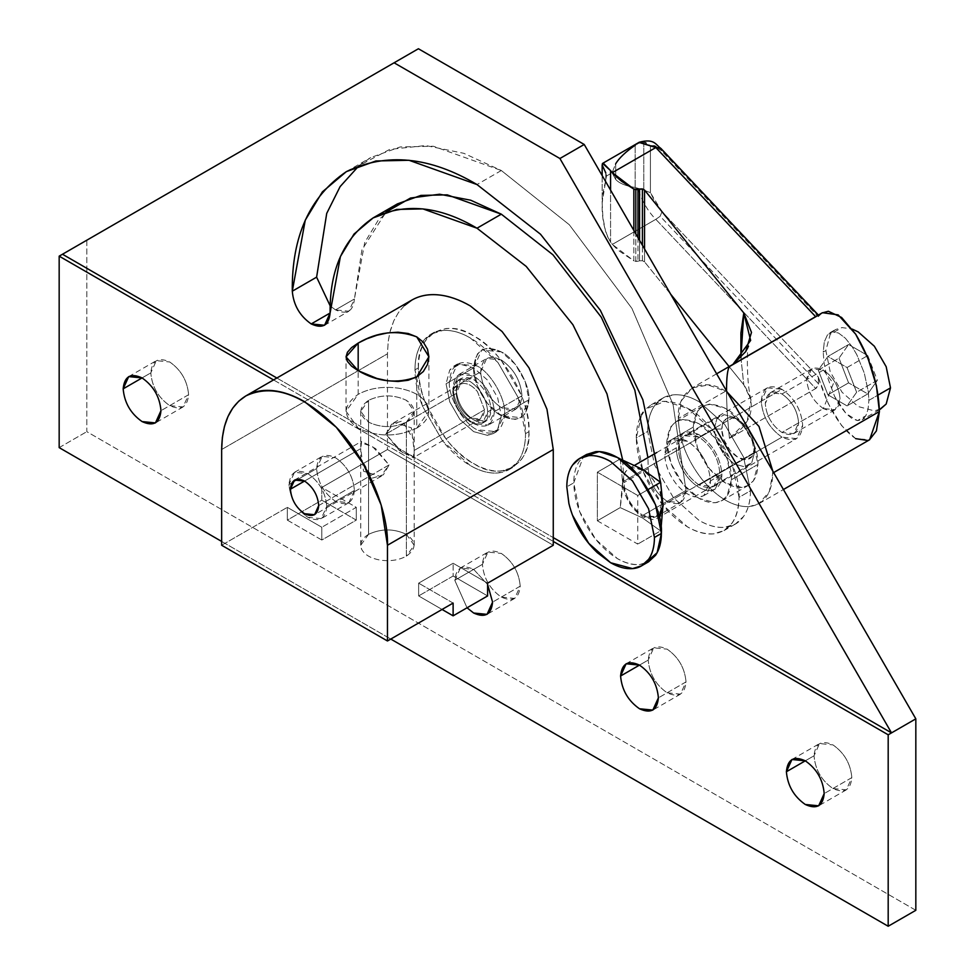 <?xml version="1.0" encoding="UTF-8"?>
<svg xmlns="http://www.w3.org/2000/svg" width="975" height="975" viewBox="0 0 975 975"><rect width="100%" height="100%" fill="white"/><g stroke="black" fill="none" stroke-linecap="round" stroke-linejoin="round"><path stroke-width="0.73" stroke-dasharray="4.88 3.66" d="M851.833 777.623L824.192 793.577L851.833 777.623L846.288 789.86L832.93 788.531C821.523 780.561 815.222 769.653 814.027 755.796L819.561 743.559L832.93 744.876C844.326 752.846 850.627 763.766 851.833 777.623C850.627 763.766 844.326 752.846 832.93 744.876C821.523 739.684 815.222 743.328 814.027 755.796L805.289 760.829L814.027 755.796C815.222 769.653 821.523 780.561 832.93 788.531C844.326 793.723 850.627 790.091 851.833 777.623M354.413 490.437L326.783 506.391C325.577 492.533 319.276 481.626 307.881 473.655L294.511 472.327L288.978 484.563L316.607 468.609L322.152 456.373L335.51 457.702C346.917 465.672 353.218 476.58 354.413 490.437L348.879 502.673L335.51 501.357C324.114 493.387 317.813 482.467 316.607 468.609L288.978 484.563C290.184 498.42 296.485 509.34 307.881 517.311L321.238 518.627L326.783 506.391L354.413 490.437C353.218 476.58 346.917 465.672 335.51 457.702C324.114 452.51 317.813 456.142 316.607 468.609C317.813 482.467 324.114 493.387 335.51 501.357C346.917 506.549 353.218 502.905 354.413 490.437M188.614 394.717L160.973 410.67L188.614 394.717L183.068 406.953L169.711 405.624C158.303 397.654 152.002 386.746 150.808 372.889L156.341 360.653L169.711 361.969C181.106 369.939 187.407 380.859 188.614 394.717C187.407 380.859 181.106 369.939 169.711 361.969C158.303 356.777 152.002 360.421 150.808 372.889L142.07 377.922L150.808 372.889C152.002 386.746 158.303 397.654 169.711 405.624C181.106 410.816 187.407 407.184 188.614 394.717M520.223 586.17L492.582 602.123L520.223 586.17L514.678 598.406L501.321 597.078C489.913 589.107 483.612 578.199 482.418 564.342L487.951 552.106L501.321 553.422C512.716 561.393 519.017 572.313 520.223 586.17C519.017 572.313 512.716 561.393 501.321 553.422C489.913 548.23 483.612 551.874 482.418 564.342L454.777 580.296L482.418 564.342C483.612 578.199 489.913 589.107 501.321 597.078C512.716 602.27 519.017 598.638 520.223 586.17M487.61 584.488L473.679 569.376L460.322 568.059L454.777 580.296L467.037 607.803L454.777 580.296C455.983 567.828 462.284 564.184 473.679 569.376L487.61 584.488M686.022 681.891L658.393 697.844L686.022 681.891L680.489 694.127L667.119 692.798C655.724 684.84 649.423 673.92 648.217 660.063L653.762 647.827L667.119 649.155C678.515 657.126 684.816 668.033 686.022 681.891C684.816 668.033 678.515 657.126 667.119 649.155C655.724 643.963 649.423 647.595 648.217 660.063L639.49 665.108L648.217 660.063C649.423 673.92 655.724 684.84 667.119 692.798C678.515 698.003 684.816 694.358 686.022 681.891M528.95 399.75L504.636 413.79C505.867 398.714 490.669 372.389 476.994 365.93L457.458 363.992L449.365 381.883L473.679 367.843L481.772 349.952L501.321 351.89C514.995 358.349 530.181 384.674 528.95 399.75L520.857 417.641L501.321 415.703C487.646 409.244 472.448 382.919 473.679 367.843L449.365 381.883C448.134 396.959 463.332 423.284 476.994 429.743L496.543 431.681L504.636 413.79L528.95 399.75C530.181 384.674 514.995 358.349 501.321 351.89C484.648 344.297 475.447 349.611 473.679 367.843C472.448 382.919 487.646 409.244 501.321 415.703C517.981 423.296 527.195 417.982 528.95 399.75L525.245 381.664L515.129 364.138L501.321 351.89L487.5 348.185L481.772 349.952L477.384 354.023L473.679 367.843L446.05 383.797L449.755 369.976L454.143 365.905L459.871 364.138L473.679 367.843L487.5 380.092L497.616 397.617L501.321 415.703L528.95 399.75L501.321 415.703L497.616 429.524L493.228 433.595L487.5 435.362L473.679 431.657L459.871 419.408L449.755 401.883L446.05 383.797L473.679 367.843L477.384 385.929L487.5 403.455L501.321 415.703L515.129 419.408L520.857 417.641L525.245 413.571L528.95 399.75C527.195 417.982 517.981 423.296 501.321 415.703C487.646 409.244 472.448 382.919 473.679 367.843C475.447 349.611 484.648 344.297 501.321 351.89C514.995 358.349 530.181 384.674 528.95 399.75M667.119 501.345L642.805 515.385L656.175 516.713L661.708 504.477L686.022 490.437L680.489 502.673L667.119 501.345C655.724 493.374 649.423 482.467 648.217 468.609L647.924 457.628L648.217 468.609L623.903 482.649L648.217 468.609C649.423 482.467 655.724 493.374 667.119 501.345C678.515 506.537 684.816 502.905 686.022 490.437L661.708 504.477L660.879 483.868L661.708 504.477C660.502 516.945 654.201 520.577 642.805 515.385L667.119 501.345M501.321 170.515L476.994 184.555L501.321 170.515L569.303 224.738L631.922 308.392L673.055 404.442L686.022 490.437L673.055 404.442L631.922 308.392L569.303 224.738L501.321 170.515L463.844 153.319L425.685 145.543L389.756 149.407L359.117 165.579L370.707 157.572L400.25 146.933L433.327 146.238L501.321 170.515M335.51 309.892L354.413 298.984L348.879 311.22L335.51 309.892L330.22 305.967L335.51 309.892C346.917 315.083 353.218 311.452 354.413 298.984L335.51 309.892M622.672 459.981L623.903 482.649C625.109 496.507 631.41 507.414 642.805 515.385C631.41 507.414 625.109 496.507 623.903 482.649L622.672 459.981M397.447 203.873L378.361 219.984L364.723 242.495L354.413 298.984L361.92 249.795L386.003 212.136M915.83 910.297L86.812 431.669L86.812 240.203L418.409 48.75L62.485 254.243L86.812 240.203L86.812 431.669L915.83 910.297M276.851 378.008L553.264 537.603L276.851 378.008M504.636 413.79C502.881 432.023 493.667 437.336 476.994 429.743C463.332 423.284 448.134 396.959 449.365 381.883C451.12 363.651 460.334 358.337 476.994 365.93C490.669 372.389 505.867 398.714 504.636 413.79M273.536 379.921L553.264 541.43L273.536 379.921M221.654 541.43L390.78 639.064L221.654 541.43M326.783 506.391C325.577 518.858 319.276 522.503 307.881 517.311C296.485 509.34 290.184 498.42 288.978 484.563C290.184 472.095 296.485 468.463 307.881 473.655C319.276 481.626 325.577 492.533 326.783 506.391M59.17 447.622L86.812 431.669L59.17 447.622M693.274 427.099L666.742 442.418L671.08 426.258L676.211 421.492L682.914 419.421L699.075 423.747L715.236 438.08L727.07 458.579L731.396 479.737L757.916 464.429L753.59 443.259L741.756 422.772L725.595 408.44L709.434 404.113L702.731 406.173L697.6 410.938L693.274 427.099C695.321 405.783 706.095 399.555 725.595 408.44C741.585 416.008 759.367 446.794 757.916 464.429C757.477 478.25 752.091 485.916 741.756 487.415C730.982 487.805 720.208 481.577 709.434 468.756C699.099 455.313 693.7 441.431 693.274 427.099L697.6 448.268L709.434 468.756L725.595 483.088L741.756 487.415L748.447 485.355L753.59 480.59L757.916 464.429L731.396 479.737L727.07 495.897L721.927 500.663L715.236 502.734L699.075 498.396L682.914 484.075L671.08 463.576L666.742 442.418L693.274 427.099M635.81 261.385L635.81 233.829L635.81 261.385L633.848 260.849L637.955 261.215L635.81 261.385M633.848 230.429L633.848 260.849L612.337 244.42L610.569 242.117L610.569 190.125L610.569 242.117C604.573 231.867 601.77 218.802 602.16 202.91L602.903 217.559L605.548 231.185L607.778 237.12L612.337 244.42L655.822 219.326L612.337 244.42L618.321 250.392L633.848 260.849L633.848 230.429M602.355 163.69L602.672 167.115L606.352 174.805L605.792 180.302L605.792 172.941L605.792 180.302L606.45 176.048L612.093 172.794L615.7 179.461C619.259 183.324 625.743 185.993 635.164 187.468L637.455 188.151C642.233 201.52 648.351 211.916 655.822 219.326L660.185 216.267L818.537 383.821L816.428 388.013L815.734 388.525L655.822 219.326C648.351 211.916 642.233 201.52 637.455 188.151L643.78 190.088L643.78 142.009L646.437 142.667L650.41 145.775L650.41 192.684L643.78 190.088L650.41 192.684L650.41 145.775L653.92 145.848M602.16 175.549L602.16 202.91L605.792 180.302L603.269 191.1L602.16 202.91L602.16 175.549L602.16 202.91M642.415 260.715L642.415 245.273L642.415 260.715L639.551 260.788L642.415 260.715L644.536 261.836L642.415 260.715M639.551 240.313L639.551 260.788L637.955 261.215L639.551 260.788L639.551 240.313M772.834 473.046L773.65 472.57L772.834 473.046L769.336 491.632L759.001 503.624L749.214 506.647C733.468 507.195 717.722 498.103 701.976 479.371C686.863 459.725 678.99 439.433 678.356 418.494L681.671 400.323L692.189 387.904L708.203 385.003L725.595 391.219C702.219 375.278 676.236 390.28 678.356 418.494L726.521 390.67L678.356 418.494C678.99 439.433 686.863 459.725 701.976 479.371C717.722 498.103 733.468 507.195 749.214 506.647C764.327 504.441 772.2 493.24 772.834 473.046L772.809 471.12L772.834 473.046M822.461 312.695L818.244 316.668L818.537 315.4L815.734 316.753L729.471 366.551C727.545 369.196 726.558 377.24 726.521 390.67C726.558 404.406 727.545 420.298 729.471 438.336C752.493 423.247 757.27 405.381 743.791 384.723L729.129 366.576L743.791 384.723L751.018 399.908L747.179 420.993L729.471 438.336C727.545 420.298 726.558 404.406 726.521 390.67M823.388 370.061L833.406 383.516L823.388 408.537C833.442 413.12 838.987 409.902 840.048 398.921C838.987 386.709 833.442 377.093 823.388 370.061L781.95 393.985L770.177 392.827L765.29 403.613C766.35 415.825 771.908 425.441 781.95 432.461L823.388 408.537C813.345 401.517 807.787 391.889 806.739 379.677L811.614 368.903L823.388 370.061C833.442 377.093 838.987 386.709 840.048 398.921L835.173 409.707L823.388 408.537L781.95 432.461C771.908 425.441 766.35 415.825 765.29 403.613C766.35 392.62 771.908 389.415 781.95 393.985C791.993 401.018 797.55 410.633 798.61 422.845C797.55 433.838 791.993 437.044 781.95 432.461L793.735 433.631L798.61 422.845C797.55 410.633 791.993 401.018 781.95 393.985L823.388 370.061C813.345 365.491 807.787 368.696 806.739 379.677C807.787 391.889 813.345 401.517 823.388 408.537L833.406 383.516L823.388 370.061M699.075 485.002L781.95 437.153C769.458 428.415 762.547 416.459 761.231 401.261L767.301 387.855L781.95 389.305L699.075 437.153L684.426 435.703L678.356 449.109C679.672 464.307 686.571 476.263 699.075 485.002L713.724 486.452L719.794 473.046C718.477 457.848 711.567 445.892 699.075 437.153L781.95 389.305C769.458 383.602 762.547 387.599 761.231 401.261C762.547 416.459 769.458 428.415 781.95 437.153C794.442 442.845 801.352 438.86 802.669 425.185C801.352 410 794.442 398.032 781.95 389.305C794.442 398.032 801.352 410 802.669 425.185L796.599 438.604L781.95 437.153L699.075 485.002C686.571 476.263 679.672 464.307 678.356 449.109C679.672 435.447 686.571 431.462 699.075 437.153C711.567 445.892 718.477 457.848 719.794 473.046C718.477 486.708 711.567 490.693 699.075 485.002M880.254 409.256L874.343 410.865L858.183 406.538L842.022 392.206L830.188 371.719L825.862 350.549L830.188 334.388L842.022 327.563L852.15 329.038L842.022 327.563L835.331 329.623L830.188 334.388L825.862 350.549L823.217 352.072L824.302 341.896L827.422 334.949L829.908 332.755L832.297 331.89L838.476 332.999L845.362 338.191L852.308 346.966L856.854 354.803L864.264 373.023L868.335 391.828L868.871 400.372L878.097 395.033L868.871 400.372L868.335 391.828L864.264 373.023L856.854 354.803L852.308 346.966L845.362 338.191L838.476 332.999L832.297 331.89L827.422 334.949L824.302 341.896L823.217 352.072L823.997 362.554L826.276 373.973L834.637 396.472L846.044 413.546L857.452 420.615L865.812 415.801L868.091 409.207L868.871 400.372L868.091 409.207L865.812 415.801L862.193 419.689L857.452 420.615L851.955 418.531L846.044 413.546L840.133 406.027L834.637 396.472L826.276 373.973L823.997 362.554L823.217 352.072L825.862 350.549L830.188 371.719L842.022 392.206L858.183 406.538L874.343 410.865L881.034 408.805M816.428 316.351L818.768 315.461M818.537 315.4L818.244 316.668L661.988 151.344L660.185 147.847L661.988 151.344L818.244 316.668L821.937 312.999M732.932 364.382L729.471 366.551L732.932 364.382M869.383 439.896L868.006 440.517M855.672 438.64L841.608 425.6L828.348 403.735L818.244 376.959L661.988 211.636L655.846 203.409L650.41 192.684L661.988 211.636L818.244 376.959L818.537 383.821L660.185 216.267L661.988 211.636L660.185 216.267L655.822 219.326L815.734 388.525L729.471 438.336L815.734 388.525L818.537 383.821L818.244 376.959C827.787 407.708 840.255 428.269 855.672 438.64L869.627 439.749M655.846 146.567L661.988 151.344C657.662 146.835 653.798 144.982 650.41 145.775L643.78 142.009L637.455 143.618L635.164 145.214C625.743 151.759 619.259 157.926 615.7 163.702L612.093 172.794L606.45 176.048L605.792 172.941M867.762 355.582L877.354 380.287L856.635 392.242L847.043 367.538L867.762 355.582L847.043 367.538L827.872 356.472L848.591 344.504L867.762 355.582L848.591 344.504L827.872 356.472L818.293 370.11L839.012 358.142L848.591 344.504L839.012 358.142L818.293 370.11L827.872 394.814L848.591 382.858L839.012 358.142L848.591 382.858L827.872 394.814L847.043 405.88L867.762 393.924L848.591 382.858L867.762 393.924L847.043 405.88L856.635 392.242L877.354 380.287L867.762 393.924L877.354 380.287L867.762 355.582M856.635 392.242L847.043 405.88L827.872 394.814L818.293 370.11L827.872 356.472L847.043 367.538L856.635 392.242M639.015 142.387L637.455 143.618L643.78 142.009L643.78 190.088L635.164 187.468L635.164 145.214L635.164 187.468C625.743 185.993 619.259 183.324 615.7 179.461L612.093 172.794L615.7 163.702L615.7 179.461L615.7 163.702M670.629 294.145L644.536 261.836L670.629 294.145M740.915 357.642L743.791 384.723L740.902 357.411M644.536 248.942L644.536 261.836L644.536 248.942M637.955 237.547L637.955 261.215L637.955 237.547M635.542 144.958L637.077 143.886M731.396 479.737C732.834 462.101 715.065 431.316 699.075 423.747C679.575 414.875 668.801 421.09 666.742 442.418C667.18 456.739 672.567 470.633 682.914 484.075C693.688 496.897 704.462 503.112 715.236 502.734C725.571 501.223 730.957 493.557 731.396 479.737M521.991 395.728L494.349 411.682C493.033 396.533 486.147 384.601 473.679 375.887L459.067 374.437L453.009 387.818L480.651 371.865L486.696 358.483L501.321 359.933C513.788 368.648 520.674 380.579 521.991 395.728L515.933 409.11L501.321 407.66C488.853 398.946 481.967 387.014 480.651 371.865L453.009 387.818C454.326 402.967 461.212 414.899 473.679 423.613L488.304 425.063L494.349 411.682L521.991 395.728C520.674 380.579 513.788 368.648 501.321 359.933C488.853 354.254 481.967 358.227 480.651 371.865C481.967 387.014 488.853 398.946 501.321 407.66C513.788 413.339 520.674 409.366 521.991 395.728M446.05 383.797L449.755 401.883L459.871 419.408L473.679 431.657L487.5 435.362L497.616 429.524L501.321 415.703L497.616 397.617L487.5 380.092L473.679 367.843L459.871 364.138L449.755 369.976L446.05 383.797M494.349 411.682C493.033 425.319 486.147 429.293 473.679 423.613C461.212 414.899 454.326 402.967 453.009 387.818C454.326 374.181 461.212 370.207 473.679 375.887C486.147 384.601 493.033 396.533 494.349 411.682M414.143 450.462L484.514 409.829L480.37 418.994L470.364 418.007C461.833 412.035 457.117 403.869 456.215 393.498L385.844 434.119L399.409 450.523L413.303 457.689L414.143 450.462L414.131 456.276L402.456 452.558L385.844 434.119L391.548 424.247L402.456 420.944L414.131 440.7L414.143 450.462L411.377 427.83L394.314 422.504L385.844 434.119L456.215 393.498L460.358 384.333L463.296 383.431C468.012 383.26 472.729 385.99 477.445 391.597L484.514 409.829L414.143 450.462M318.715 505.562L389.074 464.929L380.616 476.556L363.553 471.23L360.787 448.597L304.566 481.053L360.787 448.597L360.799 458.36L372.474 478.103L383.382 474.801L389.074 464.929L372.474 446.489L360.799 442.772L360.787 448.597L361.628 441.37L375.521 448.537L389.074 464.929L318.715 505.562M416.752 376.886L416.752 428.147C397.227 437.275 377.703 437.275 358.178 428.147L346.04 411.243L358.178 394.327L358.178 370.707L358.178 394.327C369.61 388.172 382.956 386.112 398.19 388.135C413.132 390.78 422.894 396.423 427.477 405.052L428.89 411.243L416.752 428.147L416.752 376.886M406.368 422.151L406.368 556.164C398.982 560.138 390.378 561.466 380.543 560.162C370.902 558.456 364.601 554.824 361.64 549.254L360.738 545.257L368.562 534.349L368.562 400.323L360.738 411.243L368.562 422.151C381.164 428.037 393.766 428.037 406.368 422.151L414.192 411.243L406.368 400.323C393.766 394.436 381.164 394.436 368.562 400.323L368.562 534.349C381.164 528.462 393.766 528.462 406.368 534.349L414.192 545.257L406.368 556.164L406.368 422.151C393.766 428.037 381.164 428.037 368.562 422.151C358.361 414.875 358.361 407.599 368.562 400.323C381.164 394.436 393.766 394.436 406.368 400.323C416.569 407.599 416.569 414.875 406.368 422.151M416.752 428.147C427.403 421.541 430.987 413.839 427.477 405.052C422.894 396.423 413.132 390.78 398.19 388.135C382.956 386.112 369.61 388.172 358.178 394.327C342.371 405.6 342.371 416.873 358.178 428.147C377.703 437.275 397.227 437.275 416.752 428.147M453.119 576.018L418.641 595.932L418.641 583.16L453.119 563.258L453.119 576.018L453.119 563.258L487.61 583.16L453.119 563.258L418.641 583.16L418.641 595.932L442.065 609.46L418.641 595.932L453.119 576.018L487.61 595.932L453.119 576.018M453.119 603.074L418.641 583.16L453.119 603.074M287.32 520.114L321.811 540.028L321.811 527.256L287.32 507.353L287.32 520.114L321.811 500.199L321.811 487.439L356.289 507.353L321.811 527.256L321.811 540.028L356.289 520.114L356.289 507.353L356.289 520.114L321.811 500.199L356.289 520.114L321.811 540.028L287.32 520.114L287.32 507.353L321.811 527.256L356.289 507.353L321.811 487.439L387.465 449.536L553.264 545.257L387.465 449.536L321.811 487.439L321.811 500.199L287.32 520.114M221.654 545.257L287.32 507.353L221.654 545.257M368.562 534.349C361.688 538.602 359.385 543.575 361.64 549.254C364.601 554.824 370.902 558.456 380.543 560.162C390.378 561.466 398.982 560.138 406.368 556.164C416.569 548.888 416.569 541.625 406.368 534.349C393.766 528.462 381.164 528.462 368.562 534.349M404.601 305.419L398.568 312.353L393.778 320.812L389.793 332.609L388.172 341.713L387.465 353.803L221.654 449.524L387.465 353.803L387.465 449.536L387.465 353.803L388.172 341.713L390.293 330.659L393.778 320.812L398.568 312.353L404.601 305.419M484.514 409.829L477.445 391.597C472.729 385.99 468.012 383.26 463.296 383.431C458.762 384.089 456.41 387.441 456.215 393.498C457.117 403.869 461.833 412.035 470.364 418.007C478.896 421.895 483.612 419.165 484.514 409.829M525.525 433.643L528.95 431.657C528.901 420.249 526.439 408.184 521.552 395.472L501.321 360.433C492.753 349.854 483.539 341.677 473.679 335.936C463.82 330.293 454.618 327.832 446.05 328.526L434.606 332.061L425.819 340.202C420.932 347.271 418.47 356.484 418.409 367.843L414.984 369.817C415.033 358.471 417.507 349.257 422.394 342.188L431.182 334.035L442.626 330.501C451.181 329.806 460.395 332.28 470.255 337.911C480.114 343.663 489.328 351.829 497.896 362.42L518.115 397.459C523.002 410.158 525.476 422.224 525.525 433.643C525.476 444.99 523.002 454.204 518.115 461.273L509.34 469.414L497.896 472.948C489.328 473.655 480.114 471.181 470.255 465.55C460.395 459.798 451.181 451.632 442.626 441.041L422.394 406.002C417.507 393.291 415.033 381.237 414.984 369.817L418.409 367.843C418.47 379.251 420.932 391.316 425.819 404.028L446.05 439.067C454.618 449.658 463.82 457.823 473.679 463.564C483.539 469.207 492.753 471.668 501.321 470.974L512.765 467.439L521.552 459.298C526.439 452.229 528.901 443.016 528.95 431.657L525.525 433.643L518.115 397.459L497.896 362.42L470.255 337.911C460.383 332.207 451.169 329.745 442.626 330.501C434.07 331.268 427.33 335.168 422.394 342.188C417.458 349.208 414.984 358.422 414.984 369.817L422.394 406.002L442.626 441.041L470.255 465.55C480.127 471.242 489.34 473.716 497.896 472.948C506.439 472.192 513.179 468.293 518.115 461.273C523.051 454.253 525.525 445.039 525.525 433.643M491.144 409.829L487.719 411.816C486.61 399.007 480.785 388.928 470.255 381.566L457.909 380.335L452.79 391.645L456.215 389.671L461.333 378.361L473.679 379.58C484.209 386.953 490.035 397.032 491.144 409.829L486.038 421.139L473.679 419.92C463.149 412.559 457.324 402.468 456.215 389.671L452.79 391.645C453.899 404.454 459.725 414.533 470.255 421.895L482.601 423.113L487.719 411.816L491.144 409.829C490.035 397.032 484.209 386.953 473.679 379.58C463.149 374.79 457.324 378.142 456.215 389.671C457.324 402.468 463.149 412.559 473.679 419.92C484.209 424.71 490.035 421.358 491.144 409.829M418.409 367.843C415.947 334.839 446.343 317.289 473.679 335.936C501.028 348.867 531.424 401.517 528.95 431.657C531.424 464.661 501.028 482.211 473.679 463.564C446.343 450.633 415.947 397.995 418.409 367.843M487.719 411.816C486.61 423.333 480.785 426.697 470.255 421.895C459.725 414.533 453.899 404.454 452.79 391.645C453.899 380.128 459.725 376.764 470.255 381.566C480.785 388.928 486.61 399.007 487.719 411.816M754.54 452.376L663 505.221L754.54 452.376L751.835 462.479L754.54 452.376L754.54 448L754.54 452.376L751.835 439.152L754.54 452.376M660.294 515.324L657.089 518.298L652.909 519.59L642.805 516.884L632.702 507.926L625.316 495.129L622.611 481.906L714.139 429.049L716.844 442.284L724.242 455.081L734.333 464.039L744.437 466.745L748.617 465.453L751.835 462.479L744.437 466.745L734.333 464.039L724.242 455.081L716.844 442.284L714.139 429.049L721.719 429.049L723.913 439.798L729.922 450.206L738.124 457.482L746.326 459.676L752.334 456.215L754.54 448L752.334 437.263L746.326 426.855L738.124 419.579L729.922 417.385L723.913 420.847L721.719 429.049L714.139 429.049L716.844 418.957L724.242 414.692L734.333 417.398L744.437 426.343L751.835 439.152L744.437 426.343L734.333 417.398L724.242 414.692L720.05 415.984L716.844 418.957L714.139 429.049L622.611 481.906L625.316 471.803L628.522 468.829L632.702 467.537L642.805 470.242L652.909 479.2L660.294 491.997M586.572 454.472L579.601 460.931C575.725 466.525 573.775 473.838 573.739 482.844L566.804 486.842L573.739 482.844L579.601 511.534L595.64 539.309L617.553 558.736C625.377 563.209 632.678 565.171 639.466 564.61L648.546 561.807M568.9 503.527L572.678 515.531L568.925 503.624M754.54 448C754.309 455.02 751.579 458.908 746.326 459.676C740.866 459.871 735.394 456.714 729.922 450.206C724.669 443.381 721.939 436.325 721.719 429.049C722.755 418.226 728.227 415.07 738.124 419.579C748.02 426.502 753.492 435.971 754.54 448M660.599 530.912L661.099 527.548L660.599 530.912L637.76 544.099L660.599 530.912L642.537 517.969L660.599 530.912M648.119 489.511L637.76 495.495L637.76 544.099L597.358 520.784L597.358 472.18L637.76 495.495L648.119 489.511M620.197 458.981L597.358 472.18L620.197 458.981L622.611 481.906L620.197 507.597L597.358 520.784L620.197 507.597L642.537 517.969L620.197 507.597C621.928 496.153 622.732 487.585 622.611 481.906L620.197 458.981M663 505.221C661.72 490.413 654.981 478.762 642.805 470.242C630.618 464.685 623.89 468.573 622.611 481.906C623.89 496.714 630.618 508.365 642.805 516.884L659.246 516.604M572.678 515.531L588.717 543.307L597.285 552.63M644.926 563.452L639.466 564.61C624.865 565.122 610.253 556.688 595.64 539.309C581.624 521.089 574.324 502.259 573.739 482.844L583.342 456.763M597.358 520.784L637.76 544.099L637.76 495.495L597.358 472.18L597.358 520.784M641.648 414.655L636.261 437.994C636.955 460.773 645.523 482.857 661.952 504.233C679.088 524.611 696.211 534.507 713.347 533.898C729.787 531.509 738.343 519.322 739.038 497.347C739.001 507.902 736.698 516.47 732.152 523.039L723.986 530.619L713.347 533.898C705.388 534.544 696.82 532.253 687.655 527.012L661.952 504.233L643.147 471.644L636.261 437.994L647.68 431.401L654.566 465.051L673.372 497.64L699.075 520.418C708.24 525.659 716.808 527.95 724.766 527.304L735.406 524.026L743.584 516.445C748.118 509.876 750.421 501.308 750.47 490.754L739.038 497.347C741.341 469.304 713.078 420.359 687.655 408.33L665.011 401.322L645.889 408.976L651.312 404.722L661.952 401.444C669.922 400.798 678.478 403.089 687.655 408.33L713.347 431.108L732.152 463.698L739.038 497.347L750.47 490.754L743.584 457.104L724.766 424.515L699.075 401.737C689.898 396.496 681.342 394.205 673.372 394.851L662.732 398.129L654.566 405.71C650.02 412.279 647.729 420.847 647.68 431.401L636.261 437.994C636.309 427.44 638.601 418.872 643.147 412.303M664.804 454.484L676.236 447.891L682.914 433.107L699.075 434.704C712.847 444.332 720.464 457.519 721.914 474.264L710.495 480.858C709.044 464.112 701.427 450.925 687.655 441.297L671.495 439.701L664.804 454.484C665.121 464.612 668.923 474.423 676.236 483.917C683.841 492.984 691.458 497.372 699.075 497.104L703.804 495.641L710.495 480.858L721.914 474.264L715.223 489.048L710.495 490.51C702.878 490.778 695.26 486.379 687.655 477.323C680.343 467.829 676.54 458.018 676.236 447.891L664.804 454.484C666.266 439.42 673.871 435.021 687.655 441.297C701.427 450.925 709.044 464.112 710.495 480.858C710.178 490.62 706.375 496.043 699.075 497.104C691.458 497.372 683.841 492.984 676.236 483.917C668.923 474.423 665.121 464.612 664.804 454.484M750.47 490.754C750.47 501.345 748.166 509.913 743.584 516.445C738.989 522.978 732.713 526.597 724.766 527.304C716.82 528.011 708.252 525.72 699.075 520.418L673.372 497.64L654.566 465.051L647.68 431.401C647.68 420.81 649.972 412.242 654.566 405.71C659.149 399.177 665.425 395.558 673.372 394.851C681.33 394.144 689.886 396.435 699.075 401.737L724.766 424.515L743.584 457.104L750.47 490.754M676.236 447.891C676.54 458.018 680.343 467.829 687.655 477.323C695.26 486.379 702.878 490.778 710.495 490.51C717.795 489.45 721.598 484.027 721.914 474.264C720.464 457.519 712.847 444.332 699.075 434.704C685.291 428.427 677.686 432.827 676.236 447.891M791.932 759.513L819.561 743.559M294.511 472.327L322.152 456.373M128.712 376.606L156.341 360.653M460.322 568.059L487.951 552.106M626.121 663.78L653.762 647.827M457.458 363.992L454.143 365.905M656.175 516.713L680.489 502.673M346.393 171.612L370.707 157.572M324.565 325.26L348.879 311.22M493.228 433.595L496.543 431.681M680.489 694.127L652.848 710.08M514.678 598.406L487.049 614.36M183.068 406.953L155.439 422.906M348.879 502.673L321.238 518.627M846.288 789.86L818.659 805.813M676.211 421.492L702.731 406.173M716.625 373.803L692.189 387.904M811.614 368.903L770.177 392.827M767.301 387.855L684.426 435.703M829.908 332.755L835.331 329.623M879.377 409.756L862.193 419.689M713.724 486.452L796.599 438.604M793.735 433.631L835.173 409.707M750.994 399.908C745.607 379.165 747.545 339.934 748.52 346.21M759.001 503.624L783.425 489.523M748.447 485.355L721.927 500.663M459.067 374.437L486.696 358.483M515.933 409.11L488.304 425.063M480.37 418.994L413.51 457.604M381.432 476.117L314.572 514.715M346.04 411.243L346.04 356.838M360.738 545.257L360.738 454.886M360.738 411.243L360.738 444.173M414.192 411.243L414.192 444.173M414.192 545.257L414.192 454.886M428.89 356.838L428.89 411.243M294.56 480.066L361.42 441.456M393.498 422.943L460.358 384.333M434.606 332.061L431.182 334.035M457.909 380.335L461.333 378.361M486.038 421.139L482.601 423.113M509.34 469.414L512.765 467.439M657.089 518.298L748.617 465.453M580.564 457.933L579.638 458.469M641.611 565.805L642.525 565.293M734.333 417.398L738.124 419.579M720.05 415.984L656.748 452.534M634.713 465.258L628.522 468.829M651.312 404.722L662.732 398.129M682.914 433.107L671.495 439.701M703.804 495.641L715.223 489.048M735.406 524.026L723.986 530.619"/><path stroke-width="1.46" d="M824.192 793.577C822.997 779.72 816.697 768.8 805.289 760.829L791.932 759.513L786.386 771.749L805.289 760.829L786.386 771.749C787.593 785.606 793.894 796.514 805.289 804.485L818.659 805.813L824.192 793.577C822.997 806.045 816.697 809.677 805.289 804.485C793.894 796.514 787.593 785.606 786.386 771.749C787.593 759.281 793.894 755.637 805.289 760.829C816.697 768.8 822.997 779.72 824.192 793.577M160.973 410.67C159.778 396.813 153.477 385.893 142.07 377.922L128.712 376.606L123.167 388.842L142.07 377.922L123.167 388.842C124.373 402.699 130.674 413.607 142.07 421.578L155.439 422.906L160.973 410.67C159.778 423.138 153.477 426.77 142.07 421.578C130.674 413.607 124.373 402.699 123.167 388.842C124.373 376.374 130.674 372.73 142.07 377.922C153.477 385.893 159.778 396.813 160.973 410.67M492.582 602.123L487.61 584.488L492.582 602.123C491.388 614.591 485.087 618.223 473.679 613.031L487.049 614.36L492.582 602.123M658.393 697.844C657.187 683.987 650.886 673.079 639.49 665.108L626.121 663.78L620.587 676.016L639.49 665.108L620.587 676.016C621.782 689.873 628.083 700.793 639.49 708.764L652.848 710.08L658.393 697.844C657.187 710.312 650.886 713.956 639.49 708.764C628.083 700.793 621.782 689.873 620.587 676.016C621.782 663.548 628.083 659.917 639.49 665.108C650.886 673.079 657.187 683.987 658.393 697.844M476.994 184.555L409.013 160.278L375.923 160.973L346.393 171.612L322.396 191.868L305.26 220.179L292.293 291.196L316.607 277.156L326.722 213.391L340.117 186.603L359.117 165.579L340.117 186.603L326.722 213.391L316.607 277.156L292.293 291.196C293.499 305.053 299.8 315.961 311.196 323.932L324.565 325.26L330.098 313.024L311.196 323.932L330.098 313.024L340.409 256.535L354.047 234.024L373.12 217.913L396.618 209.442L422.931 208.894L476.994 228.211L526.207 266.407L572.898 324.699L606.974 393.839L622.672 459.981L606.974 393.839L572.898 324.699L526.207 266.407L476.994 228.211L501.321 214.171L476.994 228.211C439.506 205.981 404.881 202.544 373.12 217.913C343.931 237.742 329.587 269.441 330.098 313.024C328.892 325.492 322.591 329.123 311.196 323.932C299.8 315.961 293.499 305.053 292.293 291.196C291.659 236.401 309.697 196.536 346.393 171.612C386.319 152.295 429.853 156.609 476.994 184.555L540.503 234.219L600.32 310.257L642.854 399.726L660.879 483.868L642.854 399.726L600.32 310.257L540.503 234.219L476.994 184.555M386.003 212.136L410.499 198.035L439.603 194.232L470.718 200.216L501.321 214.171L552.971 254.816L601.295 317.228L634.822 390.122L647.924 457.628L634.822 390.122L601.295 317.228L552.971 254.816L501.321 214.171L447.245 194.854L420.932 195.402L397.447 203.873L373.12 217.913M330.22 305.967L316.607 277.156L330.22 305.967M467.037 607.803L473.679 613.031L467.037 607.803M915.83 718.843L584.22 144.471L559.906 158.511L891.516 732.883L915.83 718.843L915.83 910.297L888.188 926.25L888.188 734.797L891.516 732.883L559.906 158.511L584.22 144.471L418.409 48.75L394.095 62.79L559.906 158.511L394.095 62.79L418.409 48.75L584.22 144.471L915.83 718.843L891.516 732.883L553.264 537.603L891.516 732.883L888.188 734.797L553.264 541.43L888.188 734.797L888.188 926.25L390.78 639.064L888.188 926.25L915.83 910.297L915.83 718.843M62.485 254.243L394.095 62.79L62.485 254.243L276.851 378.008L62.485 254.243L59.17 256.157L273.536 379.921L59.17 256.157L59.17 447.622L221.654 541.43L59.17 447.622L59.17 256.157L62.485 254.243M635.81 233.829L635.81 189.613L633.848 189.077L633.848 230.429L633.848 189.077L639.551 189.004L639.551 240.313L639.551 189.004L642.415 188.931L637.955 189.43L637.955 237.547L637.955 189.43L635.81 189.613L635.81 233.829M605.792 172.941L602.16 164.97L602.599 163.41L610.569 170.625L610.569 190.125L610.569 170.625L603.939 163.873L602.355 163.69M602.16 164.97L602.16 175.549L602.16 164.97M642.415 245.273L642.415 188.931L644.536 190.052L743.791 312.951L750.652 340.433L732.932 364.382L745.692 351.646L751.481 332.39L743.791 312.951L740.915 357.642L740.902 333.109L743.791 312.951L644.536 190.052L644.536 248.942L644.536 190.052L642.415 188.931L642.415 245.273M821.937 312.999L828.348 311.257L841.608 317.472L855.672 334.181L868.006 358.41L876.415 385.82L879.401 411.511L772.834 473.046L879.401 411.511C878.426 384.65 870.517 358.873 855.672 334.181L838.159 314.876L822.461 312.695L716.625 373.803M727.24 392.194L759.001 426.477L772.809 471.12L759.001 426.477L727.24 392.194M878.097 395.033L890.504 387.879L886.178 366.71L874.343 346.222L858.183 331.89L852.162 329.075L858.183 331.89L874.343 346.222L886.178 366.71L890.504 387.879L878.097 395.033M660.965 148.493L818.537 315.4L660.185 147.847L655.822 147.542L612.337 172.648L633.848 189.077L621.77 181.435L615.176 175.683L612.337 172.648L655.822 147.542L815.734 316.753L655.822 147.542L660.185 147.847L818.744 315.425M726.521 390.67C726.558 377.24 727.545 369.196 729.471 366.551L816.428 316.351M783.425 489.523L869.627 439.749L879.401 411.511L876.415 430.901L869.383 439.896M868.006 440.517L855.672 438.64M653.92 145.848L655.846 146.567M879.377 409.756L886.178 404.04L890.504 387.879L886.178 404.04L880.254 409.256M637.077 143.886L639.247 142.252L655.822 147.542L639.015 142.387M610.569 170.625L612.337 172.648L610.569 170.625M729.129 366.576L670.629 294.145L729.129 366.576M615.7 163.702C619.259 157.926 625.743 151.759 635.164 145.214L635.542 144.958M411.742 300.129L245.944 395.862C253.732 391.402 262.689 389.659 272.842 390.634C282.994 391.67 293.572 395.35 304.566 401.663L336.29 427.269L363.188 463.552L381.152 504.977L387.465 545.257L553.264 449.524L546.963 409.256L528.986 367.819L502.088 331.537L470.364 305.943C459.383 299.618 448.805 295.949 438.64 294.913C428.5 293.938 419.53 295.669 411.742 300.129L404.601 305.419L411.742 300.129C419.518 295.644 428.488 293.902 438.64 294.913C448.793 295.913 459.371 299.593 470.364 305.943L502.088 331.537L528.986 367.819L546.963 409.256L553.264 449.524L387.465 545.257L387.465 640.977L221.654 545.257L221.654 449.524L222.373 437.446L224.482 426.38L227.967 416.544L232.769 408.074L238.79 401.139L245.944 395.862L411.742 300.129L245.944 395.862C230.112 405.588 222.02 423.479 221.654 449.524L221.654 545.257L387.465 640.977L453.119 603.074L387.465 640.977L387.465 545.257C388.745 509.986 365.588 456.605 336.29 427.269C302.579 393.9 272.464 383.431 245.944 395.862M416.752 336.887L423.333 342.225L427.513 349.221L428.89 356.838L427.513 364.479L423.321 371.524L416.752 376.886L408.208 380.25L398.044 381.493L387.477 380.75L376.898 378.446L358.178 370.707L351.597 366.173L347.417 361.433L346.04 356.838L347.417 352.268L351.609 347.575L358.178 343.066L366.722 338.849L376.874 335.254L387.453 332.926L398.032 332.207L408.196 333.499L416.752 336.887C397.215 329.611 377.691 331.671 358.178 343.066L346.04 356.874L358.178 370.707L358.178 343.066L358.178 370.707C377.715 381.993 397.239 384.053 416.752 376.886L428.89 356.777L416.752 336.887M304.566 481.053L290.416 489.218C291.318 499.59 296.034 507.768 304.566 513.727L314.572 514.715L318.715 505.562C317.813 495.19 313.097 487.025 304.566 481.053L294.56 480.066L290.416 489.218L304.566 481.053C313.097 487.025 317.813 495.19 318.715 505.562C317.813 514.898 313.097 517.615 304.566 513.727C296.034 507.768 291.318 499.59 290.416 489.218C291.318 479.895 296.034 477.165 304.566 481.053M442.065 609.46L453.119 615.834L453.119 603.074L453.119 615.834L442.065 609.46M487.61 583.16L487.61 595.932L453.119 615.834L487.61 595.932L487.61 583.16L553.264 545.257L487.61 583.16M553.264 545.257L553.264 449.524L553.264 545.257M660.294 491.997L663 505.221L660.294 515.324M641.611 565.805L648.546 561.807L655.505 555.348C659.38 549.742 661.342 542.441 661.379 533.435L654.444 537.444L661.379 533.435L655.505 504.745L639.466 476.97L617.553 457.543C609.741 453.07 602.44 451.108 595.64 451.669L586.572 454.472L579.638 458.469L588.717 455.666C595.506 455.118 602.806 457.068 610.63 461.541L632.543 480.967L648.582 508.755L654.444 537.444C654.408 546.439 652.458 553.751 648.582 559.345L641.611 565.805L632.543 568.608C625.743 569.168 618.442 567.206 610.63 562.746L588.717 543.307L572.678 515.531M568.925 503.624L566.804 486.842C566.841 477.835 568.803 470.535 572.678 464.929L579.638 458.469M661.099 527.548L663 505.221L660.599 482.308L648.119 489.511L660.599 482.308L642.537 469.365L620.197 458.981L642.537 469.365L660.599 482.308L663 505.221L661.099 527.548M659.246 516.604L663 505.221M654.444 537.444L648.582 508.755L632.543 480.967L610.63 461.541C603.098 457.056 595.786 455.106 588.717 455.666C582.294 456.081 576.956 459.164 572.678 464.929C568.852 470.303 566.889 477.604 566.804 486.842L568.9 503.527C573.617 522.649 583.074 539.017 597.285 552.63L610.63 562.746L632.543 568.608C638.991 568.181 644.341 565.086 648.582 559.345C652.433 553.958 654.396 546.658 654.444 537.444M583.342 456.763L599.272 451.596L617.553 457.543C639.234 467.793 663.341 509.535 661.379 533.435L657.126 552.727L644.926 563.452M643.147 412.303L641.648 414.655M639.247 142.252C654.603 138.084 655.785 144.995 660.916 148.468M602.587 163.41L639.271 142.228M602.16 175.549L602.16 165.031M748.52 346.21L745.668 351.634M656.748 452.534L634.713 465.258"/></g></svg>
